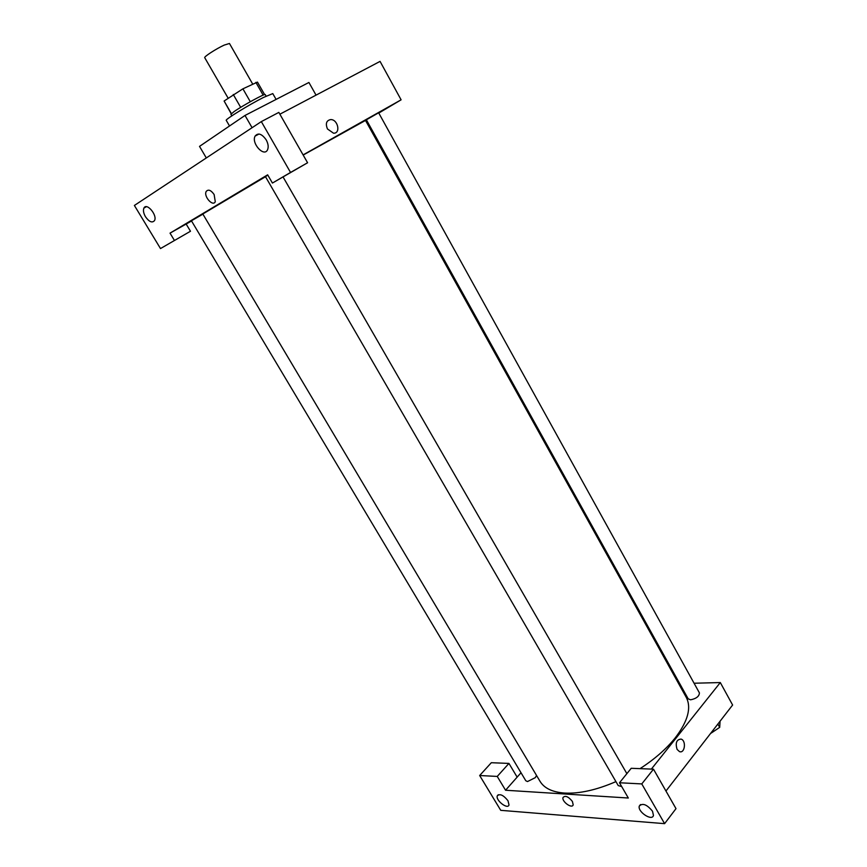 <?xml version="1.0" encoding="UTF-8"?>
<svg xmlns="http://www.w3.org/2000/svg" width="867" height="867" viewBox="0 0 867 867"><rect width="100%" height="100%" fill="white"/><g stroke="black" fill="none" stroke-linecap="round" stroke-linejoin="round"><path stroke-width="1.3" d="M252.633 83.98L229.462 43.48L224.163 45.117C216.208 48.736 203.647 56.886 204.731 57.699L228.119 98.155M231.402 113.62L224.109 101.016L231.229 113.783M224.109 101.016L242.912 88.824L257.466 82.094L264.608 94.59M240.679 107.345L233.266 94.481M263.145 95.121L255.863 82.365M250.303 101.71L242.912 88.824M231.814 115.853L230.915 114.303L234.047 111.615C242.554 105.611 265.486 93.094 265.215 94.579L266.104 96.139M276.096 99.412L272.78 93.593L263.416 97.483C248.764 104.874 224.651 119.744 226.254 120.35L229.527 125.975M316.043 95.132L308.923 82.473L245.014 115.452L199.518 146.382L206.313 157.946M191.553 220.998L186.167 224.044L190.48 231.251L160.493 248.558L134.385 205.457L261.325 121.608L278.849 112.396L307.579 162.758L290.532 172.446L261.325 121.608M279.878 114.195L380.06 61.394L401.107 99.824L378.792 113.057M145.472 216.739C149.157 221.876 152.159 223.177 154.478 220.641C157.707 215.363 146.642 202.174 143.933 208.058C142.968 210.313 143.489 213.206 145.472 216.739M190.48 231.251L160.493 248.558M186.167 224.044L170.03 233.136L174.408 240.419M170.03 233.136L267.654 174.82L272.422 183.056L307.579 162.758M266.191 139.858C261.823 133.756 258.128 132.499 255.104 136.086C251.062 143.218 264.11 157.566 267.556 149.763C268.705 147.011 268.25 143.716 266.191 139.858M272.422 183.056L290.532 172.446M252.08 127.709L245.014 115.452M366.633 120.275L365.711 120.816M214.127 194.522L215.276 201.718C212.892 207.05 203.387 196.278 206.205 191.444C208.297 189.06 210.941 190.09 214.127 194.522C210.941 190.09 208.297 189.06 206.205 191.444C203.387 196.278 212.892 207.05 215.276 201.718M327.477 128.977C325.298 123.547 326.393 120.415 330.771 119.57C338.054 119.429 340.926 133.746 333.492 133.182L327.477 128.977C325.298 123.558 326.393 120.415 330.771 119.57L330.771 119.57C338.054 119.429 340.915 133.746 333.492 133.182M303.092 154.9L401.107 99.824M367.944 118.898L378.641 112.797L699.409 692.885C699.279 696.32 696.331 698.629 690.587 699.81L688.181 698.835L366.394 119.852L367.944 118.898M621.693 786.575L618.225 785.578L265.443 176.608L267.838 175.145M536.543 775.466L535.297 777.645L527.504 781.557L525.792 780.744L191.423 220.782L202.911 214.149M615.938 781.622C596.463 790.032 579.329 793.847 564.558 793.067C552.377 792.145 544.194 788.222 540.022 781.319L202.813 213.986L265.508 176.716M303.179 155.052L365.506 120.437L686.209 697.252C691.638 707.645 687.954 721.214 675.165 737.958C666.289 748.99 654.574 759.221 640.041 768.639M628.326 798.019L505.559 790.238L497.246 776.431L479.668 775.521L500.747 810.331L664.599 823.65L641.775 783.92L619.493 782.76L628.326 798.019M651.366 769.094L720.304 682.557L694.066 683.229M679.717 683.597L678.633 683.619M521.024 772.735L505.559 790.238M572.393 801.444L573.185 804.782C572.198 809.182 561.556 801.531 563.019 797.499C565.284 795.245 568.405 796.556 572.393 801.444C568.405 796.556 565.284 795.234 563.019 797.499C561.556 801.531 572.198 809.182 573.185 804.782M507.986 800.74L509.016 804.89C507.802 809.876 495.512 800.393 497.279 795.863C499.825 793.413 503.391 795.028 507.986 800.74M652.493 811.198L653.458 815.403C652.222 821.58 637.375 811.783 639.282 806.093C642.523 802.755 646.923 804.457 652.493 811.198M619.493 782.76L631.219 768.292L653.49 769.181L676 808.64L664.599 823.65M653.49 769.181L641.775 783.92M517.144 777.125L508.94 763.415L491.329 762.711L479.668 775.521M508.94 763.415L497.246 776.431M665.954 791.029L732.615 705.023L720.304 682.557M677.105 749.402C675.187 742.943 676.52 739.508 681.104 739.096C686.512 740.711 684.822 753.846 679.468 751.602L677.105 749.402C675.187 742.943 676.52 739.508 681.104 739.096L681.104 739.096C686.512 740.711 684.822 753.846 679.468 751.602M710.637 733.384L719.708 727.359L720.054 721.225M719.708 727.359L717.876 724.043M717.638 728.746L711.211 733.081M633.246 821.103L642.414 821.851M540.098 813.528L548.031 814.178M143.933 208.058L146.415 206.714M255.104 136.086L259.005 134.017M626.874 773.657L283.075 176.987M497.279 795.863L498.276 794.736M639.282 806.093L640.485 804.565"/></g></svg>
